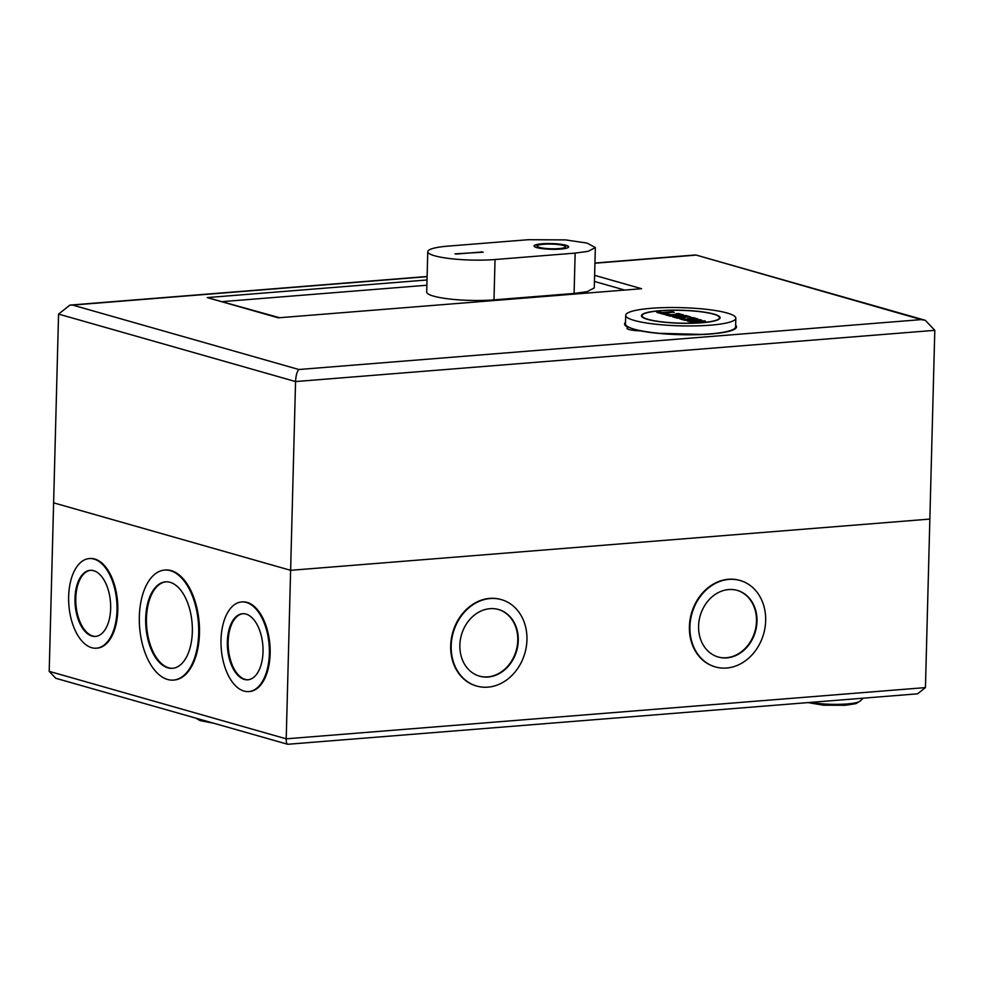<?xml version="1.0" encoding="UTF-8"?>
<svg xmlns="http://www.w3.org/2000/svg" width="984" height="984" viewBox="0 0 984 984"><rect width="100%" height="100%" fill="white"/><g stroke="black" fill="none" stroke-linecap="round" stroke-linejoin="round"><path stroke-width="1.48" d="M648.136 319.357A38.72 6.396 1.5 0 0 691.531 323.17A38.72 6.396 1.5 0 0 719.476 317.758A38.72 6.396 1.5 0 0 713.388 314.13A38.72 6.396 1.5 0 0 670.006 310.317A38.72 6.396 1.5 0 0 642.06 315.729A38.72 6.396 1.5 0 0 648.136 319.357M674.274 312.469L672.502 311.756L661.888 312.605L659.354 311.879L657.226 312.051L663.659 313.884L665.787 313.712L663.241 312.986L673.856 312.137L664.298 313.269M666.205 314.044L663.56 314.265L656.783 312.334M678.886 314.757L675.86 313.896M678.505 313.675L676.303 313.613L680.03 314.671L672.687 314.511L674.716 315.089L671.531 315.347L665.688 314.462L670.436 315.815L683.585 315.126L670.325 316.184L665.245 314.745M673.585 315.175L672.244 314.794M690.866 317.205L685.7 315.507L678.8 316.061L682.527 317.131L672.97 316.528L677.705 317.881L685.135 317.291L681.666 316.294L684.852 316.048L690.866 317.205L682.724 316.59M685.565 317.623L677.607 318.262L672.527 316.811M681.395 317.205L678.357 316.344M693.449 318.902L690.411 318.041M693.068 317.82L690.854 317.758L694.581 318.816L687.25 318.656L689.28 319.234L686.094 319.493L680.251 318.607L684.987 319.96L698.148 319.271L684.889 320.329L679.809 318.89M688.136 319.32L686.807 318.939M695.122 320.636L687.693 320.722L692.441 322.076L705.171 321.055L696.094 320.698L701.149 319.911L697.004 320.944M705.602 321.387L692.33 322.457L687.25 321.005M659.378 311.867L661.912 312.592L672.589 311.99M657.14 312.051L659.44 312.125M672.601 314.511L676.931 315.163M665.602 314.462L667.902 314.536M678.419 313.441L683.585 315.126M678.726 316.061L685.786 315.753M672.884 316.528L675.713 316.565M680.165 318.607L686.18 319.738M690.768 317.758L692.994 317.574L698.148 319.271M687.607 320.722L694.421 320.44M696.205 320.71L704.236 321.005M700.178 319.849L701.531 320.231M695.159 321.424L693.917 320.661L696.291 321.337L692.662 321.866M692.576 321.633L690.214 320.956L693.917 320.661M693.818 321.042L691.272 321.239M625.701 315.298L625.48 323.994A55.079 9.114 1.5 0 0 653.966 332.74A55.079 9.114 1.5 0 0 710.165 333.871A55.079 9.114 1.5 0 0 735.601 326.873L735.835 318.189A55.079 9.114 1.5 0 0 707.336 309.443A55.079 9.114 1.5 0 0 651.137 308.312A55.079 9.114 1.5 0 0 625.701 315.298A55.079 9.114 1.5 0 0 654.2 324.043A55.079 9.114 1.5 0 0 710.399 325.175A55.079 9.114 1.5 0 0 735.835 318.189M701.924 322.764A39.348 6.507 -178.5 0 1 661.789 321.965A39.348 6.507 -178.5 0 1 641.433 315.716A39.348 6.507 -178.5 0 1 659.612 310.723A39.348 6.507 -178.5 0 1 699.747 311.522A39.348 6.507 -178.5 0 1 720.104 317.771A39.348 6.507 -178.5 0 1 701.924 322.764M560.659 249.087A17.318 2.866 -178.5 0 1 542.996 248.731A17.318 2.866 -178.5 0 1 534.041 245.975A17.318 2.866 -178.5 0 1 542.036 243.786A17.318 2.866 -178.5 0 1 559.699 244.13A17.318 2.866 -178.5 0 1 568.654 246.886A17.318 2.866 -178.5 0 1 560.659 249.087M534.066 246.135A17.318 2.866 -178.5 0 1 542.024 244.093A17.318 2.866 -178.5 0 1 568.617 247.033M565.468 246.959A14.17 2.337 -178.5 0 1 565.492 247.107A14.17 2.337 -178.5 0 1 558.961 248.915A14.17 2.337 -178.5 0 1 544.509 248.62A14.17 2.337 -178.5 0 1 537.178 246.369A14.17 2.337 -178.5 0 1 537.215 246.221M558.961 248.595A14.17 2.337 1.5 0 0 565.505 246.799A14.17 2.337 1.5 0 0 558.174 244.549A14.17 2.337 1.5 0 0 543.734 244.266A14.17 2.337 1.5 0 0 537.19 246.062A14.17 2.337 1.5 0 0 544.509 248.312A14.17 2.337 1.5 0 0 558.961 248.595M427.769 251.683L426.712 292.027A43.751 7.232 1.5 0 0 449.344 298.976A43.751 7.232 1.5 0 0 493.98 299.874L574.09 293.453L587.128 291.658L594.287 287.894L595.345 247.55L587.042 243.073L565.542 239.899L528.076 239.715L447.978 246.135A43.751 7.232 1.5 0 0 427.769 251.683A43.751 7.232 1.5 0 0 450.401 258.632A43.751 7.232 1.5 0 0 495.038 259.53L575.148 253.109L588.186 251.314L595.345 247.55M483.23 252.199L455.014 253.847L483.23 252.199M482.369 252.273L481.533 251.72M481.533 252.027L455.863 254.081M640.879 330.747L640.375 330.858A13.333 2.202 -178.5 0 1 628.272 327.414L629.379 327.5M925.44 687.595L917.58 693.818L287.722 744.285L55.768 678.284L49.2 671.346L53.616 502.836L290.612 570.314L53.616 502.836L58.56 314.08L295.557 381.558L286.209 738.824L925.44 687.595L929.855 519.085L290.612 570.314L929.855 519.085L934.8 330.329L295.557 381.558C295.913 375.47 297.008 371.46 298.865 369.504L921.258 319.615L925.329 320.317L934.8 330.329M222.876 301.584L426.896 285.237M594.459 281.449L624.176 289.911M58.56 314.08L69.901 305.101L72.607 305.077L298.865 369.504M921.258 319.615L695.897 254.991L925.329 320.317M594.619 275.335L641.58 288.706L278.263 317.82L207.218 297.586L279.013 317.561M634.225 329.185L636.033 330.476M459.86 645.184A34.661 28.733 -74.1 0 1 498.556 609.514A34.661 28.733 -74.1 0 1 518.273 640.51A34.661 28.733 -74.1 0 1 479.577 676.18A34.661 28.733 -74.1 0 1 459.86 645.184M479.319 676.106A34.661 28.733 105.9 0 0 517.769 640.363A34.661 28.733 105.9 0 0 498.31 609.44M476.502 685.996A44.944 37.257 -74.1 0 1 476.256 685.934A44.944 37.257 -74.1 0 1 450.684 645.738A44.944 37.257 -74.1 0 1 500.868 599.477A44.944 37.257 -74.1 0 1 501.127 599.551M526.944 639.809A44.944 37.257 -74.1 0 1 476.76 686.069A44.944 37.257 -74.1 0 1 451.189 645.885A44.944 37.257 -74.1 0 1 501.373 599.625A44.944 37.257 -74.1 0 1 526.944 639.809M698.591 626.058A34.661 28.733 -74.1 0 1 737.274 590.388A34.661 28.733 -74.1 0 1 756.991 621.371A34.661 28.733 -74.1 0 1 718.295 657.041A34.661 28.733 -74.1 0 1 698.591 626.058M718.049 656.968A34.661 28.733 105.9 0 0 756.487 621.236A34.661 28.733 105.9 0 0 737.028 590.314M715.233 666.869A44.944 37.257 -74.1 0 1 714.974 666.795A44.944 37.257 -74.1 0 1 689.403 626.611A44.944 37.257 -74.1 0 1 739.587 580.351A44.944 37.257 -74.1 0 1 739.845 580.412M765.663 620.683A44.944 37.257 -74.1 0 1 715.479 666.943A44.944 37.257 -74.1 0 1 689.919 626.746A44.944 37.257 -74.1 0 1 740.091 580.486A44.944 37.257 -74.1 0 1 765.663 620.683M74.993 598.309A33.148 17.712 85.4 0 1 90.171 570.339A33.148 17.712 85.4 0 1 110.651 608.456A33.148 17.712 85.4 0 1 95.473 636.427A33.148 17.712 85.4 0 1 74.993 598.309M90.577 570.314A33.148 17.712 -94.6 0 0 75.793 598.247A33.148 17.712 -94.6 0 0 95.866 636.377M89.63 558.555A44.944 24.01 85.4 0 1 90.024 558.518A44.944 24.01 85.4 0 1 117.797 610.203A44.944 24.01 85.4 0 1 97.207 648.124A44.944 24.01 85.4 0 1 96.813 648.149M116.998 610.264A44.944 24.01 85.4 0 1 96.407 648.185A44.944 24.01 85.4 0 1 68.646 596.501A44.944 24.01 85.4 0 1 89.236 558.58A44.944 24.01 85.4 0 1 116.998 610.264M145.681 618.444A43.37 23.173 85.4 0 1 165.533 581.851A43.37 23.173 85.4 0 1 192.335 631.728A43.37 23.173 85.4 0 1 172.471 668.321A43.37 23.173 85.4 0 1 145.681 618.444M165.939 581.827A43.37 23.173 -94.6 0 0 146.468 618.382A43.37 23.173 -94.6 0 0 172.864 668.284M164.992 570.068A55.178 29.471 85.4 0 1 165.386 570.019A55.178 29.471 85.4 0 1 199.469 633.475A55.178 29.471 85.4 0 1 174.205 680.018A55.178 29.471 85.4 0 1 173.811 680.055M198.682 633.536A55.178 29.471 85.4 0 1 173.405 680.092A55.178 29.471 85.4 0 1 139.334 616.636A55.178 29.471 85.4 0 1 164.599 570.093A55.178 29.471 85.4 0 1 198.682 633.536M227.353 641.691A33.148 17.712 85.4 0 1 242.531 613.721A33.148 17.712 85.4 0 1 263.011 651.839A33.148 17.712 85.4 0 1 247.833 679.809A33.148 17.712 85.4 0 1 227.353 641.691M242.937 613.696A33.148 17.712 -94.6 0 0 228.153 641.63A33.148 17.712 -94.6 0 0 248.226 679.76M241.99 601.937A44.944 24.01 85.4 0 1 242.384 601.9A44.944 24.01 85.4 0 1 270.145 653.585A44.944 24.01 85.4 0 1 249.567 691.506A44.944 24.01 85.4 0 1 249.173 691.531M269.358 653.647A44.944 24.01 85.4 0 1 248.767 691.567A44.944 24.01 85.4 0 1 221.006 639.883A44.944 24.01 85.4 0 1 241.597 601.962A44.944 24.01 85.4 0 1 269.358 653.647M49.2 671.346L286.209 738.824C286.233 742.846 286.873 744.605 288.14 744.125M700.141 319.628L695.085 320.415L701.26 319.923M574.09 293.453L575.148 253.109M493.98 299.874L495.038 259.53M735.651 325.224A55.99 9.262 -178.5 0 1 710.645 334.007A55.99 9.262 -178.5 0 1 640.375 330.858M695.011 255.2L594.939 263.22M427.118 276.664L72.607 305.077M207.218 297.586L427.031 279.973M641.58 288.706L278.263 317.82M628.272 327.414A55.99 9.262 -178.5 0 1 625.516 322.334M810.791 702.367A29.176 4.822 1.5 0 0 847.113 703.954A29.176 4.822 1.5 0 0 860.151 701.051C854.235 704.249 860.25 703.006 845.158 705.282L823.485 705.196L808.012 702.601M195.988 718.209A29.176 4.822 1.5 0 0 205.927 721.038M719.439 318.914L719.476 317.758M642.035 316.885L642.06 315.729M672.527 311.743L673.979 312.162M663.376 313.01L665.91 313.736M676.217 313.613L683.29 314.806M676.857 314.917L679.944 314.671M667.841 314.277L674.63 315.101M685.725 315.507L690.571 316.885M675.651 316.307L682.441 317.131M681.801 316.319L685.27 317.303M687.164 318.668L694.495 318.816M686.119 319.493L689.194 319.247M693.007 317.574L697.853 318.951M694.36 320.194L695.098 320.403M704.187 320.759L705.294 321.079M690.337 320.981L696.205 321.337M701.309 334.4L659.329 333.305M695.602 254.954L594.939 263.023M427.118 276.479L69.901 305.101M641.064 330.735L632.441 330.23M860.151 701.051L863.275 698.16M97.207 648.124L96.407 648.185M174.205 680.018L173.405 680.092M249.567 691.506L248.767 691.567M242.384 601.9L241.597 601.962M165.386 570.019L164.599 570.093M90.024 558.518L89.236 558.58M213.528 723.203L200.195 720.632L195.89 718.185"/></g></svg>
